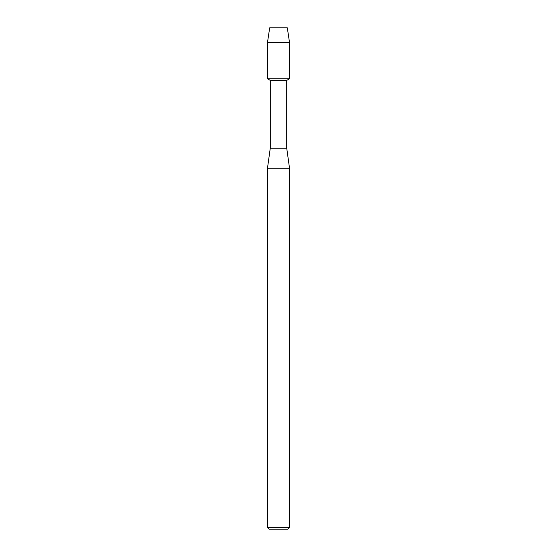 <?xml version="1.0" encoding="UTF-8"?>
<svg xmlns="http://www.w3.org/2000/svg" width="557" height="557" viewBox="0 0 557 557"><rect width="100%" height="100%" fill="white"/><g stroke="black" fill="none" stroke-linecap="round" stroke-linejoin="round"><path stroke-width="0.84" d="M287.321 27.85L269.679 27.85L287.321 27.85L289.501 42.409L289.501 78.781L278.5 78.781L289.501 78.781L286.723 80.389L286.723 148.162L289.529 168.214L289.529 527.549L267.471 527.549L269.073 529.15L287.927 529.15L289.529 527.549M286.723 148.162L270.277 148.162L270.277 80.389L286.723 80.389M270.277 148.162L267.471 168.214L289.529 168.214M269.679 27.85L267.499 42.409L267.499 78.781L278.5 78.781L267.499 78.781L270.277 80.389M267.499 42.409L289.501 42.409M267.471 168.214L267.471 527.549"/></g></svg>
